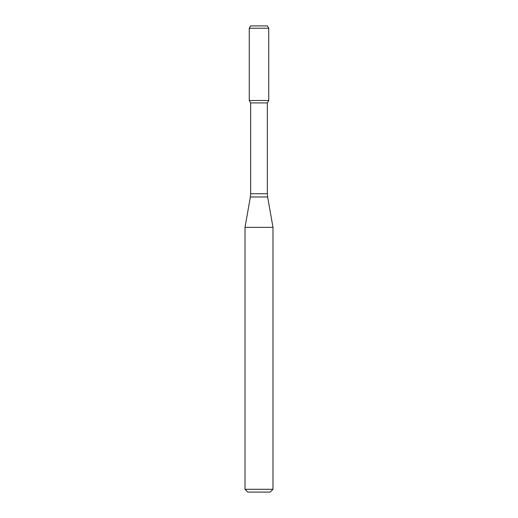 <?xml version="1.0" encoding="UTF-8"?>
<svg xmlns="http://www.w3.org/2000/svg" width="518" height="518" viewBox="0 0 518 518"><rect width="100%" height="100%" fill="white"/><g stroke="black" fill="none" stroke-linecap="round" stroke-linejoin="round"><path stroke-width="0.39" stroke-dasharray="2.59 1.94" d="M268.745 100.492L249.255 100.492L268.745 100.492M267.346 102.914L250.654 102.914M272.986 227.357L245.014 227.357M272.986 489.303L245.014 489.303M270.189 492.1L247.811 492.1M267.398 25.9L250.602 25.9M268.745 28.231L249.255 28.231M267.346 193.732L250.654 193.732M267.631 196.969L250.369 196.969"/><path stroke-width="0.78" d="M250.654 102.914L267.346 102.914L267.346 193.732L250.654 193.732L250.654 102.914L249.255 100.492L268.745 100.492L268.745 28.231L249.255 28.231L250.602 25.9L267.398 25.9L268.745 28.231M259 227.357L272.986 227.357L267.631 196.969L250.369 196.969L245.014 227.357L259 227.357M272.986 489.303L270.189 492.1L247.811 492.1L245.014 489.303L272.986 489.303L272.986 227.357M249.255 28.231L249.255 100.492L268.745 100.492L267.346 102.914M267.346 193.732L267.631 196.969M250.654 193.732L250.369 196.969M245.014 489.303L245.014 227.357"/></g></svg>
